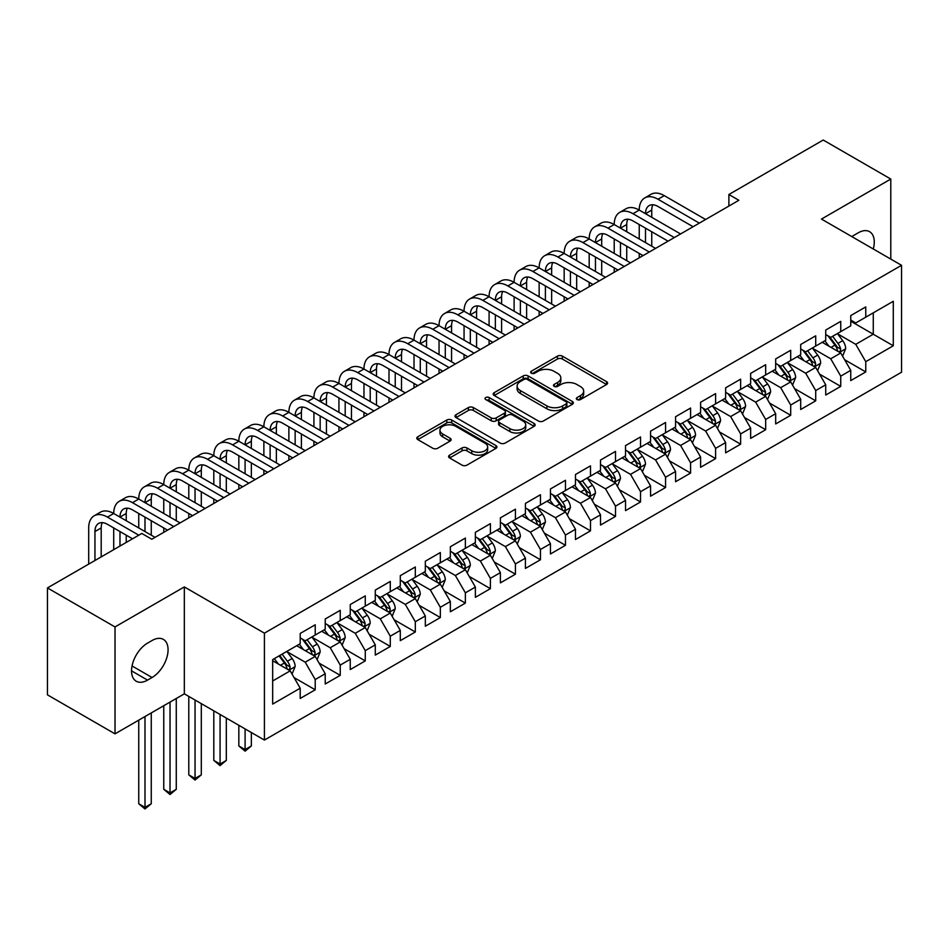 <?xml version="1.0" encoding="UTF-8"?>
<svg xmlns="http://www.w3.org/2000/svg" width="949" height="949" viewBox="0 0 949 949"><rect width="100%" height="100%" fill="white"/><g stroke="black" fill="none" stroke-linecap="round" stroke-linejoin="round"><path stroke-width="1.42" d="M577.051 399.565A2.432 1.4 0 0 0 580.491 399.565L606.589 384.499A3.476 2.005 0 0 0 607.597 383.088A3.476 2.005 0 0 0 606.589 381.664L562.366 356.136A3.476 2.005 0 0 0 557.454 356.136L531.357 371.201A2.432 1.4 0 0 0 530.645 372.198A2.432 1.4 0 0 0 531.357 373.194A2.432 1.4 0 0 0 534.797 373.194L538.178 371.237A11.115 6.418 0 0 1 553.896 371.237L557.585 373.372A11.115 6.418 0 0 1 560.835 377.904A11.115 6.418 0 0 1 557.585 382.447L554.204 384.392A2.432 1.4 0 0 0 553.492 385.389A2.432 1.4 0 0 0 554.204 386.385A2.432 1.4 0 0 0 557.644 386.385L561.025 384.428A11.115 6.418 0 0 1 576.743 384.428L580.42 386.563A11.115 6.418 0 0 1 583.682 391.095A11.115 6.418 0 0 1 580.42 395.638L577.051 397.584A2.432 1.4 0 0 0 576.34 398.58A2.432 1.4 0 0 0 577.051 399.565L577.051 397.584M449.624 455.129A3.476 2.005 0 0 0 448.604 456.54A3.476 2.005 0 0 0 449.624 457.964L462.033 465.129A3.476 2.005 0 0 0 466.944 465.129L495.924 448.391A3.476 2.005 0 0 0 496.944 446.967A3.476 2.005 0 0 0 495.924 445.556L451.712 420.027A3.476 2.005 0 0 0 446.801 420.027L417.809 436.765A3.476 2.005 0 0 0 416.801 438.177A3.476 2.005 0 0 0 417.809 439.601L432.803 448.248A3.476 2.005 0 0 0 437.714 448.248L450.111 441.083A3.476 2.005 0 0 0 451.131 439.672A3.476 2.005 0 0 0 450.111 438.248L442.685 433.954A9.288 5.362 0 0 1 439.968 430.17A9.288 5.362 0 0 1 445.698 425.211A9.288 5.362 0 0 1 455.828 426.374L484.939 443.183A9.288 5.362 0 0 1 487.656 446.967A9.288 5.362 0 0 1 481.914 451.926A9.288 5.362 0 0 1 471.795 450.763L466.944 447.964A3.476 2.005 0 0 0 462.033 447.964L449.624 455.129L449.624 457.964M115.019 626.933L115.019 733.85L184.331 693.838L184.331 586.921L115.019 626.933L47.45 587.929L141.792 533.457L151.804 539.234L738.891 200.286L728.879 194.509L728.879 206.063M184.331 586.921L264.415 633.149L901.55 265.305L901.55 372.222L264.415 740.066L264.415 633.149M890.791 259.089L890.791 179.053L821.466 219.077L901.55 265.305M890.791 179.053L823.222 140.037L728.879 194.509M538.415 421.024A3.476 2.005 0 0 0 543.338 421.024L572.318 404.286A3.476 2.005 0 0 0 573.338 402.862A3.476 2.005 0 0 0 572.318 401.451L528.107 375.923A3.476 2.005 0 0 0 523.196 375.923L494.204 392.661A3.476 2.005 0 0 0 493.183 394.072A3.476 2.005 0 0 0 494.204 395.496L538.415 421.024M486.707 400.098A2.432 1.4 0 0 1 489.174 400.442L489.174 397.548L534.121 423.503A3.476 2.005 0 0 1 535.141 424.915A3.476 2.005 0 0 1 534.121 426.338L505.141 443.076A3.476 2.005 0 0 1 500.23 443.076L456.006 417.548L456.006 414.713A3.476 2.005 0 0 0 454.998 416.125A3.476 2.005 0 0 0 456.006 417.548M456.006 414.713L468.415 407.548A3.476 2.005 0 0 1 473.326 407.548L491.262 417.904A3.476 2.005 0 0 0 496.173 417.904L504.405 413.147A3.476 2.005 0 0 0 505.414 411.736A3.476 2.005 0 0 0 504.405 410.312L485.734 399.529A2.432 1.4 0 0 1 485.022 398.544A2.432 1.4 0 0 1 486.517 397.24A2.432 1.4 0 0 1 489.174 397.548M850.755 321.225L873.27 334.226L873.27 312.838L893.294 301.284L865.761 317.18L865.761 306.918L850.755 315.59L850.755 325.839L840.743 331.616L840.743 321.367L825.725 330.038L825.725 340.288L815.713 346.065L815.713 335.816L800.695 344.475L800.695 354.736L790.695 360.513L790.695 350.264L775.677 358.924L775.677 369.185L765.665 374.962L765.665 364.713L750.647 373.372L750.647 383.633L740.635 389.41L740.635 379.161L725.629 387.821L725.629 398.082L715.617 403.859L715.617 393.61L700.599 402.269L700.599 412.53L690.587 418.307L690.587 408.046L675.569 416.718L675.569 426.979L665.569 432.756L665.569 422.495L650.551 431.166L650.551 441.427L640.539 447.204L640.539 436.943L625.521 445.615L625.521 455.876L615.51 461.653L615.51 451.392L600.503 460.063L600.503 470.324L590.492 476.101L590.492 465.84L575.474 474.512L575.474 484.773L565.462 490.55L565.462 480.289L550.456 488.96L550.456 499.221L540.444 504.998L540.444 494.737L525.426 503.409L525.426 513.67L515.414 519.447L515.414 509.186L500.396 517.857L500.396 528.119L490.396 533.896L490.396 523.634L475.378 532.306L475.378 542.567L465.366 548.344L465.366 538.083L450.348 546.754L450.348 557.016L440.336 562.793L440.336 552.532L425.33 561.203L425.33 571.464L415.318 577.241L415.318 566.98L400.3 575.652L400.3 585.913L390.288 591.69L390.288 581.429L375.282 590.1L375.282 600.349L365.27 606.138L365.27 595.877L350.252 604.549L350.252 614.798L340.24 620.587L340.24 610.326L325.222 618.997L325.222 629.246L315.222 635.035L315.222 624.774L300.204 633.446L300.204 643.695L272.671 659.591L272.671 704.087L300.204 688.203L290.192 670.86L272.671 660.753M893.294 301.284L893.294 345.78L865.761 361.676L855.749 344.333L837.611 333.858M844.622 359.718L865.761 371.937L865.761 361.676M865.761 371.937L850.755 380.596L850.755 370.347L840.743 376.124L830.731 358.781L812.581 348.307M819.592 374.167L840.743 386.385L840.743 376.124M840.743 386.385L825.725 395.045L825.725 384.796L815.713 390.573L805.701 373.23L787.563 362.755M794.574 388.616L815.713 400.834L815.713 390.573M815.713 400.834L800.695 409.493L800.695 399.244L790.695 405.021L780.683 387.678L762.533 377.204M769.544 403.064L790.695 415.282L790.695 405.021M790.695 415.282L775.677 423.942L775.677 413.693L765.665 419.47L755.653 402.127L737.515 391.652M744.514 417.513L765.665 429.719L765.665 419.47M765.665 429.719L750.647 438.391L750.647 428.129L740.635 433.918L730.635 416.575L712.485 406.101M719.496 431.961L740.635 444.168L740.635 433.918M740.635 444.168L725.629 452.839L725.629 442.578L715.617 448.367L705.605 431.024L687.467 420.549M694.466 446.41L715.617 458.616L715.617 448.367M715.617 458.616L700.599 467.288L700.599 457.027L690.587 462.815L680.575 445.472L662.438 434.998M669.448 460.858L690.587 473.065L690.587 462.815M690.587 473.065L675.569 481.736L675.569 471.475L665.569 477.264L655.557 459.921L637.408 449.446M644.418 475.307L665.569 487.513L665.569 477.264M665.569 487.513L650.551 496.185L650.551 485.924L640.539 491.701L630.527 474.37L612.39 463.895M619.389 489.755L640.539 501.962L640.539 491.701M640.539 501.962L625.521 510.633L625.521 500.372L615.51 506.149L605.509 488.818L587.36 478.343M594.371 504.204L615.51 516.41L615.51 506.149M615.51 516.41L600.503 525.082L600.503 514.821L590.492 520.598L580.48 503.267L562.342 492.792M569.341 518.652L590.492 530.859L590.492 520.598M590.492 530.859L575.474 539.53L575.474 529.269L565.462 535.046L555.45 517.715L537.312 507.241M544.323 533.101L565.462 545.307L565.462 535.046M565.462 545.307L550.456 553.979L550.456 543.718L540.444 549.495L530.432 532.164L512.282 521.689M519.293 547.549L540.444 559.756L540.444 549.495M540.444 559.756L525.426 568.427L525.426 558.166L515.414 563.943L505.402 546.612L487.264 536.138M494.275 561.998L515.414 574.204L515.414 563.943M515.414 574.204L500.396 582.876L500.396 572.615L490.396 578.392L480.384 561.061L462.234 550.586M469.245 576.446L490.396 588.653L490.396 578.392M490.396 588.653L475.378 597.324L475.378 587.063L465.366 592.84L455.354 575.509L437.216 565.035M444.215 590.895L465.366 603.101L465.366 592.84M465.366 603.101L450.348 611.773L450.348 601.512L440.336 607.289L430.336 589.958L412.186 579.483M419.197 605.343L440.336 617.55L440.336 607.289M440.336 617.55L425.33 626.221L425.33 615.96L415.318 621.737L405.306 604.406L387.168 593.932M394.167 619.792L415.318 631.998L415.318 621.737M415.318 631.998L400.3 640.67L400.3 630.409L390.288 636.186L380.276 618.843L362.138 608.368M369.149 634.24L390.288 646.447L390.288 636.186M390.288 646.447L375.282 655.118L375.282 644.857L365.27 650.634L355.258 633.291L337.109 622.817M344.119 648.689L365.27 660.895L365.27 650.634M365.27 660.895L350.252 669.567L350.252 659.306L340.24 665.083L330.228 647.74L312.091 637.265M319.101 663.137L340.24 675.344L340.24 665.083M340.24 675.344L325.222 684.004L325.222 673.754L315.222 679.531L305.21 662.188L287.061 651.714M294.071 677.586L315.222 689.793L315.222 679.531M315.222 689.793L300.204 698.452L300.204 688.203M300.204 637.918L305.21 640.812L315.222 635.035M272.671 680.979L290.192 670.86M325.222 623.469L330.228 626.364L340.24 620.587M305.21 662.188L315.222 656.411L296.693 645.723M325.222 673.754L315.222 656.411M350.252 609.021L355.258 611.915L365.27 606.138M330.228 647.74L340.24 641.963L321.723 631.275M350.252 659.306L340.24 641.963M375.282 594.572L380.276 597.467L390.288 591.69M355.258 633.291L365.27 627.514L346.753 616.826M375.282 644.857L365.27 627.514M400.3 580.124L405.306 583.018L415.318 577.241M380.276 618.843L390.288 613.066L371.771 602.378M400.3 630.409L390.288 613.066M425.33 565.675L430.336 568.57L440.336 562.793M405.306 604.406L415.318 598.617L396.801 587.929M425.33 615.96L415.318 598.617M450.348 551.227L455.354 554.121L465.366 548.344M430.336 589.958L440.336 584.169L421.819 573.481M450.348 601.512L440.336 584.169M475.378 536.778L480.384 539.673L490.396 533.896M455.354 575.509L465.366 569.72L446.849 559.032M475.378 587.063L465.366 569.72M500.396 522.341L505.402 525.224L515.414 519.447M480.384 561.061L490.396 555.272L471.867 544.584M500.396 572.615L490.396 555.272M525.426 507.893L530.432 510.776L540.444 504.998M505.402 546.612L515.414 540.835L496.896 530.135M525.426 558.166L515.414 540.835M550.456 493.444L555.45 496.327L565.462 490.55M530.432 532.164L540.444 526.387L521.926 515.687M550.456 543.718L540.444 526.387M575.474 478.996L580.48 481.878L590.492 476.101M555.45 517.715L565.462 511.938L546.944 501.238M575.474 529.269L565.462 511.938M600.503 464.547L605.509 467.43L615.51 461.653M580.48 503.267L590.492 497.49L571.974 486.79M600.503 514.821L590.492 497.49M625.521 450.099L630.527 452.981L640.539 447.204M605.509 488.818L615.51 483.041L596.992 472.341M625.521 500.372L615.51 483.041M650.551 435.65L655.557 438.533L665.569 432.756M630.527 474.37L640.539 468.592L622.022 457.892M650.551 485.924L640.539 468.592M675.569 421.202L680.575 424.084L690.587 418.307M655.557 459.921L665.569 454.144L647.052 443.444M675.569 471.475L665.569 454.144M700.599 406.753L705.605 409.636L715.617 403.859M680.575 445.472L690.587 439.695L672.07 429.007M700.599 457.027L690.587 439.695M725.629 392.305L730.635 395.199L740.635 389.41M705.605 431.024L715.617 425.247L697.1 414.559M725.629 442.578L715.617 425.247M750.647 377.856L755.653 380.751L765.665 374.962M730.635 416.575L740.635 410.798L722.118 400.11M750.647 428.129L740.635 410.798M775.677 363.408L780.683 366.302L790.695 360.513M755.653 402.127L765.665 396.35L747.148 385.662M775.677 413.693L765.665 396.35M800.695 348.959L805.701 351.854L815.713 346.065M780.683 387.678L790.695 381.901L772.166 371.213M800.695 399.244L790.695 381.901M825.725 334.511L830.731 337.405L840.743 331.616M805.701 373.23L815.713 367.453L797.196 356.765M825.725 384.796L815.713 367.453M850.755 320.062L855.749 322.957L865.761 317.18M830.731 358.781L840.743 353.004L822.225 342.316M850.755 370.347L840.743 353.004M47.45 587.929L47.45 694.846L115.019 733.85M184.331 693.838L264.415 740.066M855.749 344.333L873.27 334.226L893.294 345.78M873.294 248.994A22.646 13.072 120 0 0 869.581 231.675A22.646 13.072 120 0 0 858.252 232.802L853.756 235.399A22.646 13.072 120 0 0 851.858 236.621M147.546 643.125A22.646 13.072 120 0 0 132.753 663.078A22.646 13.072 120 0 0 136.229 681.228A22.646 13.072 120 0 0 147.546 680.113L152.054 677.503A22.646 13.072 120 0 0 166.846 657.55A22.646 13.072 120 0 0 163.382 639.401A22.646 13.072 120 0 0 152.054 640.516L147.546 643.125M578.024 399.909L580.42 398.521A11.115 6.418 0 0 0 583.682 393.989L583.682 391.095M560.835 377.904L560.835 380.798A11.115 6.418 0 0 1 557.585 385.33L555.177 386.718M606.541 384.523L562.366 359.03A3.476 2.005 0 0 0 557.454 359.03L532.33 373.538M572.271 404.31L528.107 378.805A3.476 2.005 0 0 0 523.196 378.805L494.251 395.519M566.173 403.859A2.432 1.4 0 0 0 566.885 402.862A2.432 1.4 0 0 0 566.173 401.878L527.371 379.47A2.432 1.4 0 0 0 523.931 379.47L520.372 381.522A11.115 6.418 0 0 0 517.11 386.065A11.115 6.418 0 0 0 520.372 390.597L546.897 405.911A11.115 6.418 0 0 0 562.615 405.911L566.173 403.859L566.173 406.753A2.432 1.4 0 0 0 566.885 405.757L566.885 402.862M517.11 386.065L517.11 388.948A11.115 6.418 0 0 0 520.372 393.491L520.372 390.597M566.173 406.753L562.615 408.805A11.115 6.418 0 0 1 546.897 408.805L520.372 393.491M456.054 417.572L468.415 410.431L468.415 407.548M505.414 411.736L505.414 414.618A3.476 2.005 0 0 1 504.405 416.042L496.173 420.787A3.476 2.005 0 0 1 491.262 420.787L473.326 410.431A3.476 2.005 0 0 0 468.415 410.431M489.174 400.442L534.073 426.362M509.862 428.64A9.288 5.362 0 0 0 519.993 429.802A9.288 5.362 0 0 0 525.734 424.844A9.288 5.362 0 0 0 523.006 421.059L512.757 415.128A3.476 2.005 0 0 0 507.834 415.128L499.613 419.885A3.476 2.005 0 0 0 498.593 421.297A3.476 2.005 0 0 0 499.613 422.72L509.862 428.64L509.862 431.534A9.288 5.362 0 0 0 519.993 432.697A9.288 5.362 0 0 0 525.734 427.738L525.734 424.844M498.593 421.297L498.593 424.191A3.476 2.005 0 0 0 499.613 425.615L499.613 422.72M509.862 431.534L499.613 425.615M487.656 446.967L487.656 449.862A9.288 5.362 0 0 1 481.914 454.82A9.288 5.362 0 0 1 471.795 453.658L466.944 450.858A3.476 2.005 0 0 0 462.033 450.858L449.672 457.987M439.968 430.17L439.968 433.052A9.288 5.362 0 0 0 442.685 436.848L442.685 433.954M450.063 441.107L442.685 436.848M495.876 448.414L451.712 422.91A3.476 2.005 0 0 0 446.801 422.91L417.857 439.624M842.593 356.219L845.689 348.639A9.383 5.409 -120 0 0 842.7 340.655L837.386 333.562M828.916 346.183L824.871 340.786M822.985 342.755L822.522 342.138M838.975 351.984L840.423 350.679L840.636 349.042A9.383 5.409 -120 0 0 837.943 343.396L832.629 336.302M829.592 336.741L836.164 345.507A4.781 2.764 60 0 1 837.03 346.966L840.636 349.042M827.943 335.792L834.942 345.139A9.383 5.409 60 0 1 837.623 350.774L837.813 351.32M88.696 564.121L88.696 527.941A26.548 15.326 60 0 1 94.188 515.793L100.44 512.175A26.548 15.326 60 0 1 113.714 513.492A26.548 15.326 60 0 1 119.218 501.345L125.47 497.727A26.548 15.326 60 0 1 138.744 499.044A26.548 15.326 60 0 1 144.236 486.896L150.5 483.278A26.548 15.326 60 0 1 163.762 484.595A26.548 15.326 60 0 1 169.266 472.448L175.518 468.83A26.548 15.326 60 0 1 188.792 470.146A26.548 15.326 60 0 1 194.284 457.999L200.547 454.381A26.548 15.326 60 0 1 213.81 455.698A26.548 15.326 60 0 1 219.314 443.551L225.565 439.945A26.548 15.326 60 0 1 238.84 441.249A26.548 15.326 60 0 1 244.332 429.102L250.595 425.496A26.548 15.326 60 0 1 263.869 426.801A26.548 15.326 60 0 1 269.362 414.654L275.613 411.047A26.548 15.326 60 0 1 288.887 412.352A26.548 15.326 60 0 1 294.392 400.205L300.643 396.599A26.548 15.326 60 0 1 313.917 397.904A26.548 15.326 60 0 1 319.41 385.757L325.673 382.15A26.548 15.326 60 0 1 338.935 383.467A26.548 15.326 60 0 1 344.44 371.308L350.691 367.702A26.548 15.326 60 0 1 363.965 369.019A26.548 15.326 60 0 1 369.458 356.86L375.721 353.253A26.548 15.326 60 0 1 388.995 354.57A26.548 15.326 60 0 1 394.487 342.411L400.739 338.805A26.548 15.326 60 0 1 414.013 340.122A26.548 15.326 60 0 1 419.517 327.963L425.769 324.356A26.548 15.326 60 0 1 439.043 325.673A26.548 15.326 60 0 1 444.535 313.514L450.799 309.908A26.548 15.326 60 0 1 464.061 311.225A26.548 15.326 60 0 1 469.565 299.065L475.817 295.459A26.548 15.326 60 0 1 489.091 296.776A26.548 15.326 60 0 1 494.583 284.617L500.847 281.011A26.548 15.326 60 0 1 514.109 282.327A26.548 15.326 60 0 1 519.613 270.18L525.865 266.562A26.548 15.326 60 0 1 539.139 267.879A26.548 15.326 60 0 1 544.631 255.732L550.894 252.114A26.548 15.326 60 0 1 564.169 253.43A26.548 15.326 60 0 1 569.661 241.283L575.913 237.665A26.548 15.326 60 0 1 589.187 238.982A26.548 15.326 60 0 1 594.691 226.835L600.942 223.217A26.548 15.326 60 0 1 614.217 224.533A26.548 15.326 60 0 1 619.709 212.386L625.972 208.768A26.548 15.326 60 0 1 639.235 210.085A26.548 15.326 60 0 1 644.739 197.938L650.99 194.32A26.548 15.326 60 0 1 664.264 195.636L705.605 219.504M644.739 197.938A26.548 15.326 60 0 1 658.013 199.254L699.354 223.122M693.09 226.728L658.013 206.479A17.699 10.214 -120 0 0 649.163 205.601A17.699 10.214 -120 0 0 645.498 213.703L651.749 210.085L651.749 217.309M652.865 204.782A17.699 10.214 -120 0 0 651.749 210.085M645.498 228.14L645.498 242.588M651.749 231.758L651.749 246.206M639.235 257.82L639.235 253.43M639.235 238.982L639.235 224.533M817.564 370.656L820.671 363.087A9.383 5.409 -120 0 0 817.67 355.104L812.356 348.01M803.886 360.62L799.853 355.234M797.955 357.204L797.492 356.587M813.945 366.433L815.405 365.128L815.606 363.491A9.383 5.409 -120 0 0 812.925 357.844L807.599 350.75M804.574 351.189L811.134 359.956A4.781 2.764 60 0 1 812 361.415L815.606 363.491M802.925 350.24L809.912 359.588A9.383 5.409 60 0 1 812.605 365.223L812.795 365.768M792.545 385.104L795.642 377.536A9.383 5.409 -120 0 0 792.652 369.552L787.338 362.459M778.868 375.069L774.823 369.683M772.937 371.652L772.474 371.035M788.927 380.881L790.375 379.576L790.576 377.939A9.383 5.409 -120 0 0 787.895 372.293L782.581 365.199M779.544 365.638L786.116 374.404A4.781 2.764 60 0 1 786.982 375.863L790.576 377.939M777.895 364.689L784.894 374.036A9.383 5.409 60 0 1 787.575 379.671L787.765 380.217M619.709 212.386A26.548 15.326 60 0 1 632.983 213.703L639.235 210.085L680.575 233.952M632.983 213.703L674.324 237.57M668.072 241.176L632.983 220.927A17.699 10.214 -120 0 0 624.134 220.049A17.699 10.214 -120 0 0 620.468 228.14M627.835 219.231A17.699 10.214 -120 0 0 626.731 224.533L626.731 231.758M620.468 242.588L620.468 257.037M626.731 246.206L626.731 260.655M614.217 272.268L614.217 267.879M614.217 253.43L614.217 238.982M594.691 226.835A26.548 15.326 60 0 1 607.953 228.14L614.217 224.533L655.557 248.401M607.953 228.14L649.294 252.019M643.042 255.625L607.953 235.364A17.699 10.214 -120 0 0 599.116 234.498A17.699 10.214 -120 0 0 595.45 242.588L601.702 238.982L601.702 246.206M602.805 233.679A17.699 10.214 -120 0 0 601.702 238.982M595.45 257.037L595.45 271.485M601.702 260.655L601.702 275.103M589.187 286.717L589.187 282.327M589.187 267.879L589.187 253.43M767.516 399.553L770.624 391.984A9.383 5.409 -120 0 0 767.622 384.001L762.308 376.907M753.838 389.517L749.793 384.131M747.907 386.101L747.444 385.484M763.898 395.33L765.345 394.025L765.558 392.388A9.383 5.409 -120 0 0 762.866 386.741L757.551 379.647M754.526 380.086L761.086 388.853A4.781 2.764 60 0 1 761.952 390.312L765.558 392.388M752.865 379.137L759.864 388.473A9.383 5.409 60 0 1 762.557 394.12L762.747 394.665M742.498 414.001L745.594 406.433A9.383 5.409 -120 0 0 742.604 398.45L737.29 391.356M728.808 403.966L724.775 398.58M722.877 400.549L722.426 399.932M738.868 409.778L740.327 408.473L740.528 406.836A9.383 5.409 -120 0 0 737.847 401.19L732.533 394.096M729.496 394.535L736.056 403.301A4.781 2.764 60 0 1 736.934 404.76L740.528 406.836M727.847 393.586L734.846 402.922A9.383 5.409 60 0 1 737.527 408.568L737.717 409.114M569.661 241.283A26.548 15.326 60 0 1 582.935 242.588L589.187 238.982L630.527 262.849M582.935 242.588L624.276 266.455M618.013 270.074L582.935 249.812A17.699 10.214 -120 0 0 574.086 248.946A17.699 10.214 -120 0 0 570.42 257.037L576.672 253.43L576.672 260.655M577.787 248.128A17.699 10.214 -120 0 0 576.672 253.43M570.42 271.485L570.42 285.934M576.672 275.103L576.672 289.552M564.169 301.165L564.169 296.776M564.169 282.327L564.169 267.879M544.631 255.732A26.548 15.326 60 0 1 557.905 257.037L564.169 253.43L605.509 277.298M557.905 257.037L599.246 280.904M592.995 284.522L557.905 264.261A17.699 10.214 -120 0 0 549.056 263.395A17.699 10.214 -120 0 0 545.39 271.485L551.654 267.879L551.654 275.103M552.757 262.576A17.699 10.214 -120 0 0 551.654 267.879M545.39 285.934L545.39 300.382M551.654 289.552L551.654 304M539.139 315.614L539.139 311.225M539.139 296.776L539.139 282.327M717.468 428.45L720.564 420.882A9.383 5.409 -120 0 0 717.574 412.898L712.26 405.804M703.79 418.414L699.745 413.029M697.859 414.998L697.396 414.381M713.85 424.227L715.297 422.922L715.51 421.285A9.383 5.409 -120 0 0 712.818 415.638L707.503 408.544M704.466 408.983L711.038 417.75A4.781 2.764 60 0 1 711.904 419.197L715.51 421.285M702.818 408.034L709.816 417.37A9.383 5.409 60 0 1 712.497 423.017L712.687 423.562M519.613 270.18A26.548 15.326 60 0 1 532.887 271.485L539.139 267.879L580.48 291.746M532.887 271.485L574.228 295.353M567.965 298.971L532.887 278.709A17.699 10.214 -120 0 0 524.038 277.832A17.699 10.214 -120 0 0 520.372 285.934L526.624 282.327L526.624 289.552M527.739 277.025A17.699 10.214 -120 0 0 526.624 282.327M520.372 300.382L520.372 314.831M526.624 304L526.624 318.449M514.109 330.062L514.109 325.673M514.109 311.225L514.109 296.776M692.438 442.898L695.546 435.33A9.383 5.409 -120 0 0 692.556 427.347L687.23 420.253M678.76 432.863L674.727 427.477M672.829 429.446L672.378 428.829M688.82 438.675L690.279 437.37L690.481 435.733A9.383 5.409 -120 0 0 687.8 430.087L682.485 422.993M679.448 423.432L686.008 432.198A4.781 2.764 60 0 1 686.874 433.646L690.481 435.733M677.8 422.483L684.798 431.819A9.383 5.409 60 0 1 687.479 437.465L687.669 438.011M494.583 284.617A26.548 15.326 60 0 1 507.857 285.934L514.109 282.327L555.45 306.195M507.857 285.934L549.198 309.801M542.947 313.419L507.857 293.158A17.699 10.214 -120 0 0 499.008 292.28A17.699 10.214 -120 0 0 495.342 300.382L501.606 296.776L501.606 304M502.709 291.473A17.699 10.214 -120 0 0 501.606 296.776M495.342 314.831L495.342 329.279M501.606 318.449L501.606 332.897M489.091 344.511L489.091 340.122M489.091 325.673L489.091 311.225M667.42 457.347L670.516 449.779A9.383 5.409 -120 0 0 667.527 441.795L662.212 434.689M653.742 447.311L649.697 441.914M647.811 443.895L647.348 443.278M663.802 453.124L665.249 451.819L665.451 450.182A9.383 5.409 -120 0 0 662.77 444.535L657.455 437.442M654.419 437.88L660.99 446.647A4.781 2.764 60 0 1 661.856 448.094L665.451 450.182M652.77 436.931L659.769 446.267A9.383 5.409 60 0 1 662.449 451.914L662.639 452.459M469.565 299.065A26.548 15.326 60 0 1 482.827 300.382L489.091 296.776L530.432 320.643M482.827 300.382L524.168 324.25M517.917 327.868L482.827 307.606A17.699 10.214 -120 0 0 473.99 306.729A17.699 10.214 -120 0 0 470.324 314.831L476.576 311.225L476.576 318.449M477.691 305.922A17.699 10.214 -120 0 0 476.576 311.225M470.324 329.279L470.324 343.728M476.576 332.897L476.576 347.346M464.061 358.959L464.061 354.57M464.061 340.122L464.061 325.673M642.39 471.795L645.498 464.227A9.383 5.409 -120 0 0 642.497 456.244L637.182 449.138M628.712 461.76L624.667 456.362M622.781 458.343L622.319 457.726M638.772 467.572L640.231 466.267L640.433 464.63A9.383 5.409 -120 0 0 637.752 458.984L632.425 451.89M629.401 452.329L635.96 461.095A4.781 2.764 60 0 1 636.826 462.543L640.433 464.63M627.752 451.38L634.739 460.716A9.383 5.409 60 0 1 637.431 466.362L637.621 466.908M444.535 313.514A26.548 15.326 60 0 1 457.809 314.831L464.061 311.225L505.402 335.092M457.809 314.831L499.15 338.698M492.899 342.316L457.809 322.055A17.699 10.214 -120 0 0 448.96 321.177A17.699 10.214 -120 0 0 445.295 329.279L451.558 325.673L451.558 332.897M452.661 320.371A17.699 10.214 -120 0 0 451.558 325.673M445.295 343.728L445.295 358.176M451.558 347.346L451.558 361.794M439.043 373.408L439.043 369.019M439.043 354.57L439.043 340.122M617.372 486.244L620.468 478.676A9.383 5.409 -120 0 0 617.479 470.692L612.164 463.587M603.694 476.208L599.649 470.811M597.763 472.78L597.301 472.175M613.742 482.021L615.201 480.704L615.403 479.079A9.383 5.409 -120 0 0 612.722 473.432L607.407 466.339M604.371 466.778L610.942 475.544A4.781 2.764 60 0 1 611.808 476.991L615.403 479.079M602.722 465.829L609.721 475.164A9.383 5.409 60 0 1 612.402 480.811L612.591 481.345M419.517 327.963A26.548 15.326 60 0 1 432.78 329.279L439.043 325.673L480.384 349.54M432.78 329.279L474.12 353.147M467.869 356.765L432.78 336.504A17.699 10.214 -120 0 0 423.93 335.626A17.699 10.214 -120 0 0 420.277 343.728L426.528 340.122L426.528 347.346M427.631 334.807A17.699 10.214 -120 0 0 426.528 340.122M420.277 358.176L420.277 372.625M426.528 361.794L426.528 376.243M414.013 387.856L414.013 383.467M414.013 369.019L414.013 354.57M592.342 500.692L595.45 493.124A9.383 5.409 -120 0 0 592.449 485.141L587.134 478.035M578.665 490.657L574.62 485.259M572.733 487.228L572.271 486.623M588.724 496.469L590.171 495.153L590.385 493.527A9.383 5.409 -120 0 0 587.692 487.881L582.378 480.787M579.341 481.226L585.913 489.992A4.781 2.764 60 0 1 586.779 491.44L590.385 493.527M577.692 480.277L584.691 489.613A9.383 5.409 60 0 1 587.384 495.259L587.573 495.793M394.487 342.411A26.548 15.326 60 0 1 407.762 343.728L414.013 340.122L455.354 363.989M407.762 343.728L449.102 367.595M442.839 371.213L407.762 350.952A17.699 10.214 -120 0 0 398.912 350.074A17.699 10.214 -120 0 0 395.247 358.176L401.498 354.57L401.498 361.794M402.613 349.256A17.699 10.214 -120 0 0 401.498 354.57M395.247 372.625L395.247 387.073M401.498 376.243L401.498 390.68M388.995 402.305L388.995 397.904M388.995 383.467L388.995 369.019M567.312 515.141L570.42 507.573A9.383 5.409 -120 0 0 567.431 499.589L562.105 492.484M553.635 505.105L549.601 499.708M547.703 501.677L547.253 501.072M563.694 510.918L565.153 509.601L565.355 507.964A9.383 5.409 -120 0 0 562.674 502.329L557.36 495.236M554.323 495.675L560.883 504.441A4.781 2.764 60 0 1 561.761 505.888L565.355 507.964M552.674 494.726L559.673 504.061A9.383 5.409 60 0 1 562.354 509.708L562.543 510.242M369.458 356.86A26.548 15.326 60 0 1 382.732 358.176L388.995 354.57L430.336 378.437M382.732 358.176L424.073 382.044M417.821 385.662L382.732 365.401A17.699 10.214 -120 0 0 373.882 364.523A17.699 10.214 -120 0 0 370.217 372.625L376.48 369.019L376.48 376.243M377.583 363.704A17.699 10.214 -120 0 0 376.48 369.019M370.217 387.073L370.217 401.522M376.48 390.68L376.48 405.128M363.965 416.753L363.965 412.352M363.965 397.904L363.965 383.467M542.294 529.589L545.39 522.021A9.383 5.409 -120 0 0 542.401 514.026L537.087 506.932M528.617 519.554L524.572 514.156M522.685 516.126L522.223 515.521M538.676 525.366L540.123 524.05L540.337 522.413A9.383 5.409 -120 0 0 537.644 516.778L532.33 509.684M529.293 510.123L535.865 518.889A4.781 2.764 60 0 1 536.731 520.337L540.337 522.413M527.644 509.174L534.643 518.51A9.383 5.409 60 0 1 537.324 524.156L537.514 524.69M344.44 371.308A26.548 15.326 60 0 1 357.714 372.625L363.965 369.019L405.306 392.886M357.714 372.625L399.054 396.492M392.791 400.11L357.714 379.849A17.699 10.214 -120 0 0 348.864 378.971A17.699 10.214 -120 0 0 345.199 387.073L351.45 383.467L351.45 390.68M352.565 378.153A17.699 10.214 -120 0 0 351.45 383.467M345.199 401.522L345.199 415.97M351.45 405.128L351.45 419.577M338.935 431.202L338.935 426.801M338.935 412.352L338.935 397.904M517.264 544.038L520.372 536.47A9.383 5.409 -120 0 0 517.371 528.474L512.057 521.381M503.587 534.002L499.554 528.605M497.656 530.574L497.193 529.969M513.646 539.815L515.105 538.498L515.307 536.861A9.383 5.409 -120 0 0 512.626 531.226L507.312 524.133M504.275 524.572L510.835 533.338A4.781 2.764 60 0 1 511.701 534.785L515.307 536.861M502.626 523.623L509.625 532.958A9.383 5.409 60 0 1 512.306 538.605L512.496 539.139M319.41 385.757A26.548 15.326 60 0 1 332.684 387.073L338.935 383.467L380.276 407.335M332.684 387.073L374.025 410.941M367.773 414.559L332.684 394.298A17.699 10.214 -120 0 0 323.834 393.42A17.699 10.214 -120 0 0 320.169 401.522L326.432 397.904L326.432 405.128M327.535 392.601A17.699 10.214 -120 0 0 326.432 397.904M320.169 415.97L320.169 430.419M326.432 419.577L326.432 434.025M313.917 445.65L313.917 441.249M313.917 426.801L313.917 412.352M492.246 558.486L495.342 550.918A9.383 5.409 -120 0 0 492.353 542.923L487.039 535.829M478.569 548.451L474.524 543.053M472.638 545.023L472.175 544.406M488.628 554.252L490.075 552.947L490.277 551.31A9.383 5.409 -120 0 0 487.596 545.675L482.282 538.581M479.245 539.02L485.817 547.787A4.781 2.764 60 0 1 486.683 549.234L490.277 551.31M477.596 538.071L484.595 547.407A9.383 5.409 60 0 1 487.276 553.042L487.466 553.587M294.392 400.205A26.548 15.326 60 0 1 307.654 401.522L313.917 397.904L355.258 421.783M307.654 401.522L348.995 425.389M342.743 428.995L307.654 408.746A17.699 10.214 -120 0 0 298.816 407.868A17.699 10.214 -120 0 0 295.151 415.97L301.402 412.352L301.402 419.577M302.506 407.05A17.699 10.214 -120 0 0 301.402 412.352M295.151 430.419L295.151 444.867M301.402 434.025L301.402 448.474M288.887 460.099L288.887 455.698M288.887 441.249L288.887 426.801M467.216 572.935L470.324 565.367A9.383 5.409 -120 0 0 467.323 557.371L462.009 550.278M453.539 562.899L449.494 557.502M447.608 559.471L447.145 558.854M463.598 568.7L465.046 567.395L465.259 565.758A9.383 5.409 -120 0 0 462.566 560.124L457.252 553.03M454.227 553.469L460.787 562.235A4.781 2.764 60 0 1 461.653 563.682L465.259 565.758M452.566 552.52L459.565 561.855A9.383 5.409 60 0 1 462.258 567.49L462.448 568.036M269.362 414.654A26.548 15.326 60 0 1 282.636 415.97L288.887 412.352L330.228 436.22M282.636 415.97L323.977 439.838M317.713 443.444L282.636 423.195A17.699 10.214 -120 0 0 273.787 422.317A17.699 10.214 -120 0 0 270.121 430.419L276.373 426.801L276.373 434.025M277.488 421.498A17.699 10.214 -120 0 0 276.373 426.801M270.121 444.867L270.121 459.316M276.373 448.474L276.373 462.922M263.869 474.536L263.869 470.146M263.869 455.698L263.869 441.249M442.198 587.384L445.295 579.815A9.383 5.409 -120 0 0 442.305 571.82L436.991 564.726M428.509 577.348L424.476 571.95M422.59 573.92L422.127 573.303M438.568 583.149L440.028 581.844L440.229 580.207A9.383 5.409 -120 0 0 437.548 574.572L432.234 567.466M429.197 567.917L435.757 576.684A4.781 2.764 60 0 1 436.635 578.131L440.229 580.207M427.548 566.956L434.547 576.304A9.383 5.409 60 0 1 437.228 581.939L437.418 582.484M244.332 429.102A26.548 15.326 60 0 1 257.606 430.419L263.869 426.801L305.21 450.668M257.606 430.419L298.947 454.286M292.695 457.892L257.606 437.643A17.699 10.214 -120 0 0 248.757 436.765A17.699 10.214 -120 0 0 245.091 444.867L251.355 441.249L251.355 448.474M252.458 435.947A17.699 10.214 -120 0 0 251.355 441.249M245.091 459.316L245.091 473.765M251.355 462.922L251.355 477.371M238.84 488.984L238.84 484.595M238.84 470.146L238.84 455.698M417.169 601.832L420.265 594.252A9.383 5.409 -120 0 0 417.275 586.268L411.961 579.175M403.491 591.796L399.446 586.399M397.56 588.368L397.097 587.751M413.55 597.597L414.998 596.292L415.211 594.655A9.383 5.409 -120 0 0 412.518 589.021L407.204 581.915M404.167 582.366L410.739 591.132A4.781 2.764 60 0 1 411.605 592.579L415.211 594.655M402.518 581.405L409.517 590.753A9.383 5.409 60 0 1 412.198 596.387L412.388 596.933M219.314 443.551A26.548 15.326 60 0 1 232.588 444.867L238.84 441.249L280.18 465.117M232.588 444.867L273.929 468.735M267.665 472.341L232.588 452.092A17.699 10.214 -120 0 0 223.739 451.214A17.699 10.214 -120 0 0 220.073 459.316L226.325 455.698L226.325 462.922M227.44 450.395A17.699 10.214 -120 0 0 226.325 455.698M220.073 473.765L220.073 488.213M226.325 477.371L226.325 491.819M213.81 503.433L213.81 499.044M213.81 484.595L213.81 470.146M392.139 616.281L395.247 608.7A9.383 5.409 -120 0 0 392.257 600.717L386.931 593.623M378.461 606.245L374.428 600.847M372.53 602.817L372.079 602.2M388.521 612.046L389.98 610.741L390.181 609.104A9.383 5.409 -120 0 0 387.5 603.469L382.186 596.363M379.149 596.814L385.709 605.581A4.781 2.764 60 0 1 386.575 607.028L390.181 609.104M377.5 595.853L384.499 605.201A9.383 5.409 60 0 1 387.18 610.836L387.37 611.381M245.091 728.915L245.091 749.58L251.355 745.961L251.355 732.521M251.355 745.961L245.091 751.169L238.84 745.961L238.84 725.297M238.84 745.961L245.091 749.58L245.091 751.169M194.284 457.999A26.548 15.326 60 0 1 207.558 459.316L213.81 455.698L255.162 479.565M207.558 459.316L248.899 483.183M242.647 486.79L207.558 466.54A17.699 10.214 -120 0 0 198.709 465.662A17.699 10.214 -120 0 0 195.043 473.765L201.307 470.146L201.307 477.371M202.41 464.844A17.699 10.214 -120 0 0 201.307 470.146M195.043 488.213L195.043 502.662M201.307 491.819L201.307 506.268M188.792 517.881L188.792 513.492M188.792 499.044L188.792 484.595M367.121 630.729L370.217 623.149A9.383 5.409 -120 0 0 367.227 615.166L361.913 608.072M353.443 620.693L349.398 615.296M347.512 617.265L347.049 616.648M363.503 626.494L364.95 625.189L365.151 623.552A9.383 5.409 -120 0 0 362.471 617.918L357.156 610.812M354.119 611.263L360.691 620.029A4.781 2.764 60 0 1 361.557 621.476L365.151 623.552M352.47 610.302L359.469 619.65A9.383 5.409 60 0 1 362.15 625.284L362.34 625.83M220.073 714.467L220.073 764.028L226.325 760.41L226.325 718.073M226.325 760.41L220.073 765.618L213.81 760.41L213.81 710.848M213.81 760.41L220.073 764.028L220.073 765.618M169.266 472.448A26.548 15.326 60 0 1 182.54 473.765L188.792 470.146L230.132 494.014M182.54 473.765L223.881 497.632M217.618 501.238L182.54 480.989A17.699 10.214 -120 0 0 173.691 480.111A17.699 10.214 -120 0 0 170.025 488.213L176.277 484.595L176.277 491.819M177.392 479.292A17.699 10.214 -120 0 0 176.277 484.595M170.025 502.662L170.025 517.11M176.277 506.268L176.277 520.716M163.762 532.33L163.762 527.941M163.762 513.492L163.762 499.044M342.091 645.178L345.199 637.598A9.383 5.409 -120 0 0 342.198 629.614L336.883 622.52M328.413 635.142L324.368 629.745M322.482 631.714L322.019 631.097M338.473 640.943L339.932 639.638L340.133 638.001A9.383 5.409 -120 0 0 337.453 632.366L332.126 625.261M329.101 625.711L335.661 634.466A4.781 2.764 60 0 1 336.527 635.925L340.133 638.001M327.452 624.75L334.439 634.098A9.383 5.409 60 0 1 337.132 639.733L337.322 640.278M195.043 700.018L195.043 778.477L201.307 774.859L201.307 703.636M201.307 774.859L195.043 780.066L188.792 774.859L188.792 696.412M188.792 774.859L195.043 778.477L195.043 780.066M144.236 486.896A26.548 15.326 60 0 1 157.51 488.213L163.762 484.595L205.103 508.462M157.51 488.213L198.851 512.08M192.6 515.687L157.51 495.437A17.699 10.214 -120 0 0 148.661 494.559A17.699 10.214 -120 0 0 144.995 502.662L151.259 499.044L151.259 506.268M152.362 493.741A17.699 10.214 -120 0 0 151.259 499.044M144.995 517.11L144.995 531.559M151.259 520.716L151.259 535.165M138.744 527.941L138.744 513.492M317.073 659.626L320.169 652.046A9.383 5.409 -120 0 0 317.18 644.063L311.865 636.969M303.395 649.591L299.35 644.193M297.464 646.162L297.001 645.545M313.455 655.391L314.902 654.086L315.104 652.449A9.383 5.409 -120 0 0 312.423 646.815L307.108 639.709M304.071 640.16L310.643 648.914A4.781 2.764 60 0 1 311.509 650.373L315.104 652.449M302.423 639.199L309.421 648.547A9.383 5.409 60 0 1 312.102 654.181L312.292 654.727M170.025 702.094L170.025 792.925L176.277 789.307L176.277 698.488M176.277 789.307L170.025 794.515L163.762 789.307L163.762 705.712M163.762 789.307L170.025 792.925L170.025 794.515M119.218 501.345A26.548 15.326 60 0 1 132.48 502.662L138.744 499.044L180.085 522.911M132.48 502.662L173.821 526.529M167.57 530.135L132.48 509.886A17.699 10.214 -120 0 0 123.643 509.008A17.699 10.214 -120 0 0 119.977 517.11L126.229 513.492L126.229 520.716M127.332 508.19A17.699 10.214 -120 0 0 126.229 513.492M119.977 531.559L119.977 546.055M126.229 535.165L126.229 542.448M113.714 549.673L113.714 527.941M292.043 674.075L295.151 666.495A9.383 5.409 -120 0 0 292.15 658.511L286.835 651.417M278.365 664.039L274.32 658.642M288.425 669.84L289.872 668.535L290.086 666.898A9.383 5.409 -120 0 0 287.393 661.251L282.078 654.158M279.73 655.522L285.613 663.363A4.781 2.764 60 0 1 286.479 664.822L290.086 666.898M279.077 655.889L284.392 662.995A9.383 5.409 60 0 1 287.084 668.63L287.274 669.175M144.995 716.542L144.995 807.374L151.259 803.756L151.259 712.936M151.259 803.756L144.995 808.963L138.744 803.756L138.744 720.161M138.744 803.756L144.995 807.374L144.995 808.963M94.188 515.793A26.548 15.326 60 0 1 107.462 517.11L113.714 513.492L155.055 537.359M107.462 517.11L138.791 535.189M132.54 538.807L107.462 524.334A17.699 10.214 -120 0 0 98.613 523.457A17.699 10.214 -120 0 0 94.947 531.559L94.947 560.503M102.314 522.638A17.699 10.214 -120 0 0 101.199 527.941L101.199 556.897M580.42 398.521L580.42 395.638M554.204 386.385L554.204 384.392M557.585 385.33L557.585 382.447M531.357 373.194L531.357 371.201M557.454 359.03L557.454 356.136M562.366 359.03L562.366 356.136M606.589 384.499L606.589 381.664M494.204 395.496L494.204 392.661M523.196 378.805L523.196 375.923M528.107 378.805L528.107 375.923M572.318 404.286L572.318 401.451M546.897 408.805L546.897 405.911M562.615 408.805L562.615 405.911M473.326 410.431L473.326 407.548M491.262 420.787L491.262 417.904M496.173 420.787L496.173 417.904M504.405 416.042L504.405 413.147M534.121 426.338L534.121 423.503M462.033 450.858L462.033 447.964M466.944 450.858L466.944 447.964M471.795 453.658L471.795 450.763M450.111 441.083L450.111 438.248M417.809 439.601L417.809 436.765M446.801 422.91L446.801 420.027M451.712 422.91L451.712 420.027M495.924 448.391L495.924 445.556M131.531 670.86L147.546 680.113M132.041 665.949L152.054 677.503M839.568 352.328L845.63 348.829M837.943 343.396L842.7 340.655M831.027 347.393L834.942 345.139M664.264 195.636L658.013 199.254M814.539 366.777L820.612 363.265M812.925 357.844L817.67 355.104M805.998 361.842L809.912 359.588M789.509 381.225L795.582 377.714M787.895 372.293L792.652 369.552M780.98 376.29L784.894 374.036M626.731 224.533L620.468 228.151M764.491 395.674L770.552 392.162M762.866 386.741L767.622 384.001M755.95 390.739L759.864 388.473M739.461 410.122L745.534 406.611M737.847 401.19L742.604 398.45M730.92 405.187L734.846 402.922M714.443 424.571L720.505 421.059M712.818 415.638L717.574 412.898M705.902 419.636L709.816 417.37M689.413 439.019L695.487 435.508M687.8 430.087L692.556 427.347M680.872 434.084L684.798 431.819M664.395 453.468L670.457 449.956M662.77 444.535L667.527 441.795M655.854 448.533L659.769 446.267M639.365 467.916L645.427 464.405M637.752 458.984L642.497 456.244M630.824 462.982L634.739 460.716M614.335 482.353L620.409 478.854M612.722 473.432L617.479 470.692M605.806 477.43L609.721 475.164M589.317 496.802L595.379 493.302M587.692 487.881L592.449 485.141M580.776 491.879L584.691 489.613M564.287 511.25L570.361 507.751M562.674 502.329L567.431 499.589M555.746 506.327L559.673 504.061M539.269 525.699L545.331 522.199M537.644 516.778L542.401 514.026M530.728 520.776L534.643 518.51M514.239 540.147L520.313 536.648M512.626 531.226L517.371 528.474M505.698 535.224L509.625 532.958M489.209 554.596L495.283 551.096M487.596 545.675L492.353 542.923M480.68 549.673L484.595 547.407M464.191 569.044L470.253 565.545M462.566 560.124L467.323 557.371M455.65 564.121L459.565 561.855M439.162 583.493L445.235 579.993M437.548 574.572L442.305 571.82M430.621 578.57L434.547 576.304M414.144 597.941L420.205 594.442M412.518 589.021L417.275 586.268M405.603 593.018L409.517 590.753M389.114 612.39L395.187 608.89M387.5 603.469L392.257 600.717M380.573 607.455L384.499 605.201M364.096 626.838L370.157 623.339M362.471 617.918L367.227 615.166M355.555 621.903L359.469 619.65M339.066 641.287L345.139 637.787M337.453 632.366L342.198 629.614M330.525 636.352L334.439 634.098M314.036 655.735L320.11 652.236M312.423 646.815L317.18 644.063M305.507 650.8L309.421 648.547M289.018 670.184L295.08 666.684M287.393 661.251L292.15 658.511M280.477 665.249L284.392 662.995M101.199 527.941L94.947 531.559"/></g></svg>
